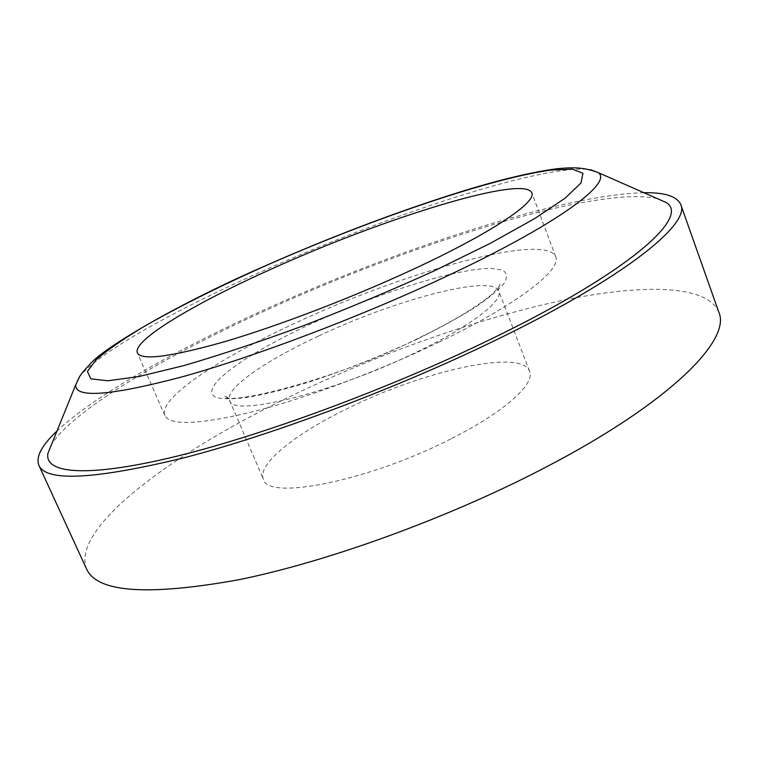<?xml version="1.0" encoding="UTF-8"?>
<svg xmlns="http://www.w3.org/2000/svg" width="758" height="758" viewBox="0 0 758 758"><rect width="100%" height="100%" fill="white"/><g stroke="black" fill="none" stroke-linecap="round" stroke-linejoin="round"><path stroke-width="0.57" stroke-dasharray="3.79 2.84" d="M657.309 198.605C597.124 185.123 410.599 244.057 264.684 310.922C164.382 356.592 72.645 410.41 51.468 444.614M451.683 438.475C504.932 411.689 535.423 383.7 529.539 371.193C521.296 348.528 422.936 371.022 348.159 408.183C295.828 433.453 256.744 464.237 263.396 479.264C267.081 500.962 369.279 481.055 451.683 438.475M439.109 342.085C517.96 304.233 562.171 269.469 555.699 256.706C545.239 232.27 404.27 272.027 296.577 322.501C220.142 357.577 157.673 398.547 164.818 415.431C170.048 425.958 199.828 424.622 254.167 411.404C307.559 397.647 379.796 370.681 439.109 342.085M643.902 192.712C562.322 194.617 397.514 248.994 262.401 310.657C174.871 350.547 94.314 395.837 56.973 431.037M718.849 312.239C707.025 283.549 638.568 284.013 557.632 301.428C475.636 319.402 381.482 352.991 296.946 393.203C177.533 449.845 70.02 526.971 86.573 568.983M417.288 339.082C381.577 355.805 345.572 370.103 309.255 381.985C286.628 388.854 266.788 393.885 249.733 397.078C234.762 399.125 223.714 399.295 216.589 397.58C196.085 389.385 243.82 354.943 310.088 324.358C376.29 293.64 456.174 268.256 491.146 268.408L502.563 270.151C507.045 272.852 507.604 277.191 504.231 283.179C498.442 290.068 488.588 298.235 474.66 307.701C458.524 317.716 439.403 328.176 417.288 339.082M318.455 336.088C265.243 360.799 224.444 388.845 229.608 400.432C231.285 417.658 332.914 393.089 417.127 351.845C471.476 325.788 503.568 300.68 498.802 291.119C492.501 273.6 394.567 299.96 318.455 336.088M79.202 377.257C97.119 353.228 174.037 310.591 259.947 272.264C386.078 215.604 544.85 163.122 590.473 169.65M529.539 371.193L498.802 291.119C497.769 288.305 498.11 286.06 499.835 284.402C501.114 284.534 498.252 287.983 491.269 294.739C487.119 298.254 481.69 302.84 462.844 314.504C449.475 322.444 434.04 330.64 416.559 339.11C335.699 379.938 226.329 406.231 224.178 396.339C226.566 396.32 228.376 397.685 229.608 400.432L263.396 479.264M555.699 256.706L531.775 192.74M164.818 415.431L137.378 352.887"/><path stroke-width="1.14" d="M51.468 444.614L47.934 453.341C44.135 473.125 84.669 478.184 172.388 457.273C259.795 436.447 389.783 388.541 492.539 338.362C631.395 270.89 690.69 216.229 665.931 202.395L657.309 198.605M410.779 270.407C490.966 233.473 537.015 202.149 531.775 192.74C523.589 174.558 383.065 218.56 273.951 267.906C196.578 302.357 132.091 340.2 137.378 352.887C141.414 360.732 170.455 357.009 224.501 341.716C277.684 326.073 350.461 298.301 410.779 270.407M56.973 431.037C41.718 445.363 35.683 456.79 38.857 465.308C46.077 482.079 94.759 479.501 184.895 457.586C274.387 434.353 398.935 387.452 498.006 339.025C626.023 276.717 690.405 223.714 680.779 204.651C677.112 196.322 664.823 192.343 643.902 192.712M38.857 465.308L86.573 568.983C96.977 592.519 147.621 596.12 238.495 579.794C328.451 561.631 451.143 516.956 547.276 466.445C671.484 401.55 731.328 339.575 718.849 312.239L680.779 204.651M590.473 169.65L598.071 172.559C613.762 182.28 557.746 224.463 443.629 277.655C358.97 317.28 254.442 356.743 182.346 376.792C109.891 395.903 74.369 398.519 75.781 384.638L79.202 377.257M261.33 267.669C216.134 288.021 176.841 307.748 143.442 326.859C123.222 339.053 107.475 349.988 96.219 359.671L87.397 371.477L90.846 378.848L107.911 380.781L139.159 376.489L183.948 365.583C219.972 355.066 259.966 341.716 303.939 325.533C348.794 308.146 392.237 289.916 434.249 270.843L490.274 243.346L534.674 218.588L565.155 198.132L581.045 182.905L582.94 173.279L572.318 169.138L551.094 170.057C488.332 178.651 365.583 221.251 261.33 267.669M47.934 453.341L75.781 384.638L79.77 376.319L82.404 372.519L91.026 363.006C107.285 345.496 180.783 302.802 261.046 267.697C331.663 236.42 399.845 210.601 465.601 190.239C501.588 179.371 531.491 172.274 555.311 168.949C572.119 167.167 583.262 166.931 598.071 172.559L665.931 202.395"/></g></svg>
